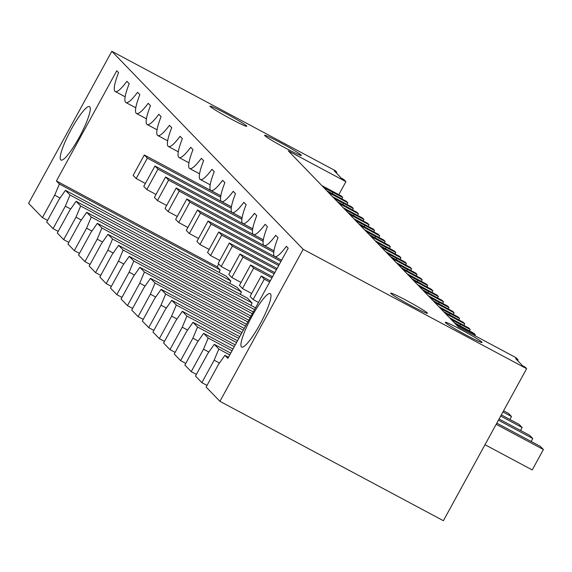 <?xml version="1.0" encoding="UTF-8"?>
<svg xmlns="http://www.w3.org/2000/svg" width="572" height="572" viewBox="0 0 572 572"><rect width="100%" height="100%" fill="white"/><g stroke="black" fill="none" stroke-linecap="round" stroke-linejoin="round"><path stroke-width="0.86" d="M526.633 368.668L303.167 249.306L111.833 51.294L335.299 170.663L336.815 172.229L334.291 170.885L341.277 178.114L343.801 179.465L345.924 181.66L288.295 150.872L458.365 326.884L516.001 357.672L518.125 359.874L515.601 358.522L522.586 365.751L525.11 367.102L526.633 368.668L443.393 520.706L219.934 401.337L303.167 249.306M210.174 106.485A20.971 1.187 -151.3 0 1 209.981 106.135A20.971 1.187 -151.3 0 1 227.291 114.264A20.971 1.187 -151.3 0 1 246.575 125.933A20.971 1.187 -151.3 0 1 246.775 126.283A20.971 1.187 -151.3 0 1 229.465 118.154A20.971 1.187 -151.3 0 1 210.174 106.485M427.277 312.941A20.971 1.187 -151.3 0 1 427.477 313.292A20.971 1.187 -151.3 0 1 410.167 305.162A20.971 1.187 -151.3 0 1 390.876 293.493A20.971 1.187 -151.3 0 1 390.683 293.15A20.971 1.187 -151.3 0 1 407.993 301.272A20.971 1.187 -151.3 0 1 427.277 312.941M481.881 342.106A20.971 1.187 -151.3 0 1 482.074 342.456A20.971 1.187 -151.3 0 1 464.764 334.327A20.971 1.187 -151.3 0 1 445.481 322.665A20.971 1.187 -151.3 0 1 445.288 322.315A20.971 1.187 -151.3 0 1 462.598 330.444A20.971 1.187 -151.3 0 1 481.881 342.106M301.179 155.098A20.971 1.187 -151.3 0 1 301.373 155.448A20.971 1.187 -151.3 0 1 284.062 147.319A20.971 1.187 -151.3 0 1 264.779 135.65A20.971 1.187 -151.3 0 1 264.579 135.307A20.971 1.187 -151.3 0 1 281.889 143.429A20.971 1.187 -151.3 0 1 301.179 155.098M111.833 51.294L28.6 203.332L42.421 217.632L54.705 195.181L59.381 184.034L56.421 180.974L116.752 70.771L118.576 72.658A39.611 7.086 -61.9 0 0 115.258 91.513A39.611 7.086 -61.9 0 0 126.927 81.303L129.208 83.662A39.611 7.086 -61.9 0 0 125.89 102.517A39.611 7.086 -61.9 0 0 137.559 92.299L139.833 94.659A39.611 7.086 -61.9 0 0 136.522 113.513A39.611 7.086 -61.9 0 0 148.184 103.303L150.465 105.663A39.611 7.086 -61.9 0 0 147.147 124.517A39.611 7.086 -61.9 0 0 158.816 114.3L161.097 116.659A39.611 7.086 -61.9 0 0 157.779 135.521A39.611 7.086 -61.9 0 0 169.448 125.304L171.722 127.663A39.611 7.086 -61.9 0 0 168.411 146.518A39.611 7.086 -61.9 0 0 180.073 136.308L182.354 138.66A39.611 7.086 -61.9 0 0 179.036 157.522A39.611 7.086 -61.9 0 0 190.705 147.304L192.986 149.664A39.611 7.086 -61.9 0 0 189.668 168.518A39.611 7.086 -61.9 0 0 201.337 158.308L203.611 160.66A39.611 7.086 -61.9 0 0 200.293 179.522A39.611 7.086 -61.9 0 0 211.962 169.305L214.243 171.664A39.611 7.086 -61.9 0 0 210.925 190.519A39.611 7.086 -61.9 0 0 222.594 180.309L224.875 182.668A39.611 7.086 -61.9 0 0 221.557 201.523A39.611 7.086 -61.9 0 0 233.226 191.305L235.5 193.665A39.611 7.086 -61.9 0 0 232.182 212.519A39.611 7.086 -61.9 0 0 243.851 202.309L246.132 204.669A39.611 7.086 -61.9 0 0 242.814 223.523A39.611 7.086 -61.9 0 0 254.483 213.306L256.764 215.665A39.611 7.086 -61.9 0 0 253.446 234.52A39.611 7.086 -61.9 0 0 265.115 224.31L267.389 226.669A39.611 7.086 -61.9 0 0 264.071 245.524A39.611 7.086 -61.9 0 0 275.74 235.306L278.021 237.666A39.611 7.086 -61.9 0 0 274.703 256.521A39.611 7.086 -61.9 0 0 286.372 246.31L288.195 248.198L227.863 358.394L224.903 355.326L228.493 357.25M219.934 401.337L206.113 387.037L218.404 364.593L224.903 355.326M241.434 346.861A30.295 5.42 -61.9 0 0 241.684 347.054A30.295 5.42 -61.9 0 0 260.317 323.652A30.295 5.42 -61.9 0 0 270.477 293.801A30.295 5.42 -61.9 0 0 270.227 293.615A30.295 5.42 -61.9 0 0 251.594 317.01A30.295 5.42 -61.9 0 0 241.434 346.861M89.775 106.792A30.295 5.42 -61.9 0 0 89.525 106.599A30.295 5.42 -61.9 0 0 70.885 130.001A30.295 5.42 -61.9 0 0 60.732 159.853A30.295 5.42 -61.9 0 0 60.982 160.046A30.295 5.42 -61.9 0 0 79.615 136.644A30.295 5.42 -61.9 0 0 89.775 106.792M201.859 382.639L214.15 360.188L218.826 349.042L214.271 344.33L207.772 353.589L195.481 376.04L201.859 382.639L207.014 385.392M191.234 371.636L203.525 349.192L208.201 338.045L203.639 333.326L197.147 342.592L184.856 365.036L191.234 371.636L196.389 374.388M180.602 360.639L192.893 338.188L197.569 327.041L193.014 322.329L186.515 331.588L174.224 354.039L180.602 360.639L185.757 363.392M169.97 349.635L182.261 327.191L186.937 316.044L182.382 311.325L175.883 320.592L163.592 343.036L169.97 349.635L175.125 352.388M159.345 338.638L171.636 316.187L176.312 305.04L171.75 300.329L165.258 309.588L152.967 332.039L159.345 338.638L164.5 341.391M148.713 327.634L161.004 305.191L165.68 294.044L161.125 289.325L154.626 298.584L142.335 321.035L148.713 327.634L153.868 330.387M138.088 316.638L150.372 294.187L155.048 283.04L150.493 278.328L143.994 287.587L131.71 310.031L138.088 316.638L143.236 319.39M127.456 305.634L139.747 283.183L144.423 272.043L139.861 267.324L133.369 276.583L121.078 299.034L127.456 305.634L132.611 308.387M116.824 294.63L129.115 272.186L133.791 261.039L129.236 256.327L122.737 265.587L110.446 288.031L116.824 294.63L121.979 297.383M106.199 283.633L118.483 261.182L123.159 250.035L118.604 245.324L112.105 254.583L99.821 277.034L106.199 283.633L111.347 286.386M95.567 272.63L107.858 250.186L112.534 239.039L107.972 234.327L101.48 243.586L89.189 266.03L95.567 272.63L100.722 275.382M84.935 261.633L97.226 239.182L101.902 228.035L97.347 223.323L90.848 232.582L78.557 255.033L84.935 261.633L90.09 264.386M74.31 250.629L86.594 228.185L91.27 217.038L86.715 212.319L80.216 221.586L67.932 244.029L74.31 250.629L79.458 253.382M63.678 239.632L75.969 217.181L80.645 206.034L76.09 201.323L69.591 210.582L57.3 233.033L63.678 239.632L68.833 242.385M53.046 228.628L65.337 206.185L70.013 195.038L65.458 190.319L58.959 199.585L46.668 222.029L53.046 228.628L58.201 231.381M42.421 217.632L47.569 220.384M338.81 194.659L345.924 181.66M336.372 173.037L336.815 172.229M517.681 360.682L518.125 359.874M54.705 195.181L60.046 198.034M219.112 272.401L220.156 269.912L59.381 184.034M56.421 180.974L217.196 266.845L220.156 269.912M217.196 266.845L218.754 263.999M214.15 360.188L219.491 363.041M203.525 349.192L208.859 352.045M192.893 338.188L198.234 341.041M182.261 327.191L187.602 330.037M171.636 316.187L176.97 319.04M161.004 305.191L166.345 308.036M150.372 294.187L155.713 297.04M139.747 283.183L145.081 286.036M129.115 272.186L134.456 275.039M118.483 261.182L123.824 264.035M107.858 250.186L113.192 253.038M97.226 239.182L102.567 242.035M86.594 228.185L91.935 231.038M75.969 217.181L81.303 220.034M65.337 206.185L70.678 209.03M323.731 187.552L342.649 197.454L341.169 195.917L321.836 185.593M474.867 335.7L475.361 334.799L456.034 324.474M475.361 334.799L473.981 333.369L454.247 322.622M451.287 319.555L470.205 329.458L468.826 328.028L449.499 317.703M463.863 325.382L464.736 323.795L445.402 313.47M464.736 323.795L463.349 322.365L443.615 311.618M440.654 308.558L459.573 318.461L458.193 317.031L438.867 306.706M453.238 314.378L454.104 312.791L434.777 302.466M454.104 312.791L452.724 311.368L432.99 300.622M430.022 297.554L448.948 307.457L447.569 306.027L428.235 295.703M442.606 303.382L443.472 301.794L424.145 291.47M443.472 301.794L442.092 300.364L422.358 289.618M419.398 286.558L438.316 296.46L436.937 295.03L417.61 284.706M431.974 292.378L432.847 290.79L413.513 280.466M432.847 290.79L431.46 289.361L411.726 278.621M408.766 275.554L427.684 285.457L426.304 284.027L406.978 273.702M421.349 281.381L422.215 279.794L402.888 269.469M422.215 279.794L420.835 278.364L401.101 267.617M398.133 264.55L417.059 274.46L415.68 273.03L396.346 262.705M410.717 270.377L411.583 268.79L392.256 258.465M411.583 268.79L410.203 267.36L390.469 256.621M387.509 253.553L406.427 263.456L405.047 262.026L385.721 251.701M400.085 259.381L400.958 257.793L381.624 247.469M400.958 257.793L399.571 256.363L379.837 245.617M376.877 242.549L395.803 252.452L394.415 251.029L375.089 240.705M389.461 248.377L390.326 246.789L370.999 236.465M390.326 246.789L388.946 245.359L369.212 234.613M366.244 231.553L385.171 241.455L383.791 240.025L364.457 229.701M378.828 237.373L379.694 235.793L360.367 225.468M379.694 235.793L378.314 234.363L358.58 223.616M355.62 220.549L374.538 230.452L373.158 229.022L353.832 218.697M368.196 226.376L369.069 224.789L349.735 214.464M369.069 224.789L367.689 223.359L347.948 212.612M344.988 209.552L363.914 219.455L362.526 218.025L343.2 207.7M357.572 215.372L358.437 213.792L339.11 203.468M358.437 213.792L357.057 212.362L337.323 201.616M334.363 198.548L353.281 208.451L351.902 207.021L332.568 196.697M346.939 204.376L347.805 202.788L328.478 192.464M347.805 202.788L346.425 201.358L326.691 190.612M65.458 190.319L226.226 276.197L230.788 280.916L229.744 283.397M76.09 201.323L236.858 287.201L241.413 291.913L240.369 294.401M86.715 212.319L247.49 298.198L252.045 302.917L251.001 305.398M218.826 349.042L229.78 354.89M214.271 344.33L230.745 353.131M208.201 338.045L232.032 350.779M203.639 333.326L232.997 349.013M197.569 327.041L234.291 346.661M193.014 322.329L235.256 344.895M186.937 316.044L236.543 342.542M182.382 311.325L237.509 340.776M176.312 305.04L238.796 338.424M171.75 300.329L239.761 336.658M165.68 294.044L241.055 334.305M161.125 289.325L242.02 332.539M155.048 283.04L243.307 330.187M150.493 278.328L244.273 328.421M144.423 272.043L245.56 326.069M139.861 267.324L246.525 324.303M133.791 261.039L247.819 321.95M129.236 256.327L248.784 320.184M123.159 250.035L250.071 317.832M118.604 245.324L251.037 316.066M112.534 239.039L252.323 313.713M107.972 234.327L253.289 311.947M101.902 228.035L254.583 309.595M97.347 223.323L255.548 307.829M91.27 217.038L252.045 302.917M80.645 206.034L241.413 291.913M70.013 195.038L230.788 280.916M342.649 197.454L341.884 198.849M460.503 324.481L459.874 325.625M470.205 329.458L469.44 330.852M449.871 313.477L449.242 314.629M459.573 318.461L458.815 319.855M439.246 302.481L438.617 303.625M448.948 307.457L448.183 308.851M428.614 291.477L427.985 292.628M438.316 296.46L437.551 297.855M417.982 280.48L417.353 281.624M427.684 285.457L426.926 286.851M407.357 269.476L406.728 270.627M417.059 274.46L416.294 275.854M396.725 258.48L396.096 259.624M406.427 263.456L405.662 264.85M386.093 247.476L385.464 248.62M395.803 252.452L395.037 253.854M375.468 236.472L374.839 237.623M385.171 241.455L384.405 242.85M364.836 225.475L364.207 226.619M374.538 230.452L373.773 231.846M354.204 214.471L353.575 215.623M363.914 219.455L363.148 220.849M343.579 203.475L342.95 204.619M353.281 208.451L352.516 209.845M332.947 192.471L332.318 193.622M496.818 423.13L540.361 446.389L543.4 449.528L532.225 469.934L484.999 444.709M496.174 424.302L543.4 449.528M499.07 419.011L529.736 435.385L532.768 438.531L531.159 441.47M498.426 420.184L532.768 438.531M501.329 414.893L519.104 424.388L522.143 427.527L520.527 430.473M500.679 416.066L522.143 427.527M503.582 410.775L508.472 413.384L511.511 416.53L509.902 419.469M502.938 411.947L511.511 416.53M261.24 275.997L264.271 279.143L253.103 299.549L250.064 296.403L261.24 275.997L270.32 280.852M253.103 299.549L258.501 302.431M264.271 279.143L269.669 282.025M250.607 265L253.646 268.139L242.471 288.545L239.432 285.407L250.607 265L272.572 276.734M242.471 288.545L251.673 293.465M253.646 268.139L271.929 277.906M239.975 253.997L243.014 257.143L231.846 277.549L228.807 274.403L239.975 253.997L274.825 272.615M231.846 277.549L241.048 282.461M243.014 257.143L274.181 273.788M229.351 243L232.382 246.139L221.214 266.545L218.175 263.406L229.351 243L277.084 268.497M221.214 266.545L230.416 271.464M232.382 246.139L276.433 269.669M218.718 231.996L221.757 235.142L210.582 255.548L207.543 252.402L218.718 231.996L279.336 264.378M210.582 255.548L219.784 260.46M221.757 235.142L278.693 265.551M208.086 220.999L211.125 224.138L199.957 244.544L196.918 241.405L208.086 220.999L281.588 260.26M199.957 244.544L209.159 249.463M211.125 224.138L280.945 261.433M197.462 209.995L200.493 213.142L189.325 233.548L186.286 230.402L197.462 209.995L273.959 250.858M189.325 233.548L198.527 238.46M200.493 213.142L273.759 252.273M186.829 198.992L189.868 202.138L178.693 222.544L175.654 219.405L186.829 198.992L263.327 239.854M178.693 222.544L187.895 227.463M189.868 202.138L263.134 241.277M176.197 187.995L179.236 191.134L168.068 211.547L165.029 208.401L176.197 187.995L252.695 228.857M168.068 211.547L177.27 216.459M179.236 191.134L252.502 230.273M165.573 176.991L168.611 180.137L157.436 200.543L154.397 197.397L165.573 176.991L242.07 217.853M157.436 200.543L166.638 205.462M168.611 180.137L241.87 219.269M154.94 165.994L157.979 169.133L146.804 189.547L143.772 186.4L154.94 165.994L231.438 206.857M146.804 189.547L156.006 194.459M157.979 169.133L231.245 208.272M144.308 154.991L147.347 158.137L136.179 178.543L133.14 175.397L144.308 154.991L220.806 195.853M136.179 178.543L145.381 183.462M147.347 158.137L220.613 197.268M135.779 107.801L125.89 102.517M146.411 118.797L136.522 113.513M157.043 129.801L147.147 124.517M167.667 140.798L157.779 135.521M178.3 151.802L168.411 146.518M188.932 162.805L179.036 157.522M199.556 173.802L189.668 168.518M210.189 184.806L200.293 179.522M220.821 195.803L210.925 190.519M231.445 206.807L221.557 201.523M242.078 217.803L232.182 212.519M252.71 228.807L242.814 223.523M263.334 239.804L253.446 234.52M273.967 250.808L264.071 245.524M281.617 260.217L274.703 256.521M125.154 96.797L115.258 91.513"/></g></svg>
